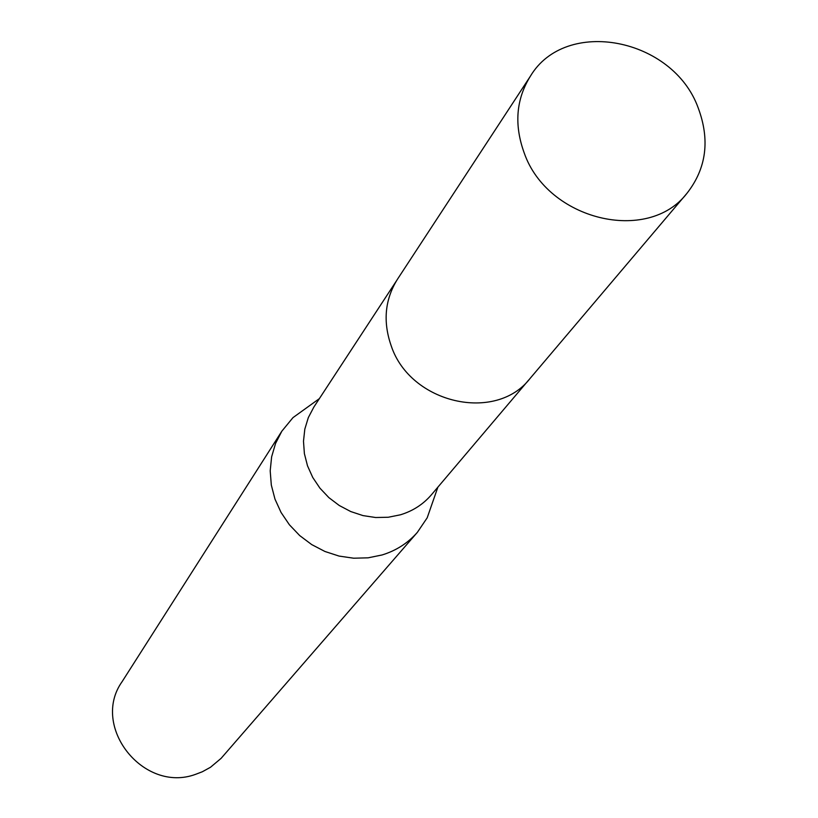 <?xml version="1.0" encoding="UTF-8"?>
<svg xmlns="http://www.w3.org/2000/svg" width="818" height="818" viewBox="0 0 818 818"><rect width="100%" height="100%" fill="white"/><g stroke="black" fill="none" stroke-linecap="round" stroke-linejoin="round"><path stroke-width="1.23" d="M396.28 281.116L313.907 406.975L308.335 417.569L304.817 429.113L303.488 441.26L304.388 453.622L307.507 465.82L312.742 477.456L319.94 488.172L328.867 497.62L339.255 505.493L350.758 511.557L363.028 515.606L375.656 517.518L388.264 517.252L400.431 514.798C412.885 511.005 423.233 504.317 431.454 494.737L528.714 379.992M309.654 405.626L292.987 417.62L281.852 431.168L275.554 443.458L271.627 456.822L270.196 470.841L271.32 485.094L274.981 499.123L281.075 512.487L289.398 524.778L299.715 535.585L311.699 544.583L324.95 551.485L339.071 556.076L353.621 558.203L368.12 557.825L382.129 554.952C396.188 550.616 407.937 543.08 417.364 532.344L427.19 517.814L433.949 498.428M281.852 431.168L122.138 681.609C90.195 726.323 143.528 793.797 195.778 774.268L202.332 771.752L210.482 767.274L221.095 758.358L417.364 532.344M698.163 107.823C672.958 37.884 565.627 16.912 530.35 76.258C516.035 99.336 514.001 124.929 524.246 153.038C547.59 220.185 647.968 244.347 687.018 193.232C706.445 168.365 710.157 139.898 698.163 107.823M530.35 76.258L397.415 279.316C384.869 299.521 382.793 321.699 391.209 345.85C410.309 403.519 495.79 423.09 530.115 378.397L687.018 193.232M319.357 398.642L292.987 417.62M437.896 487.139L427.19 517.814"/></g></svg>
